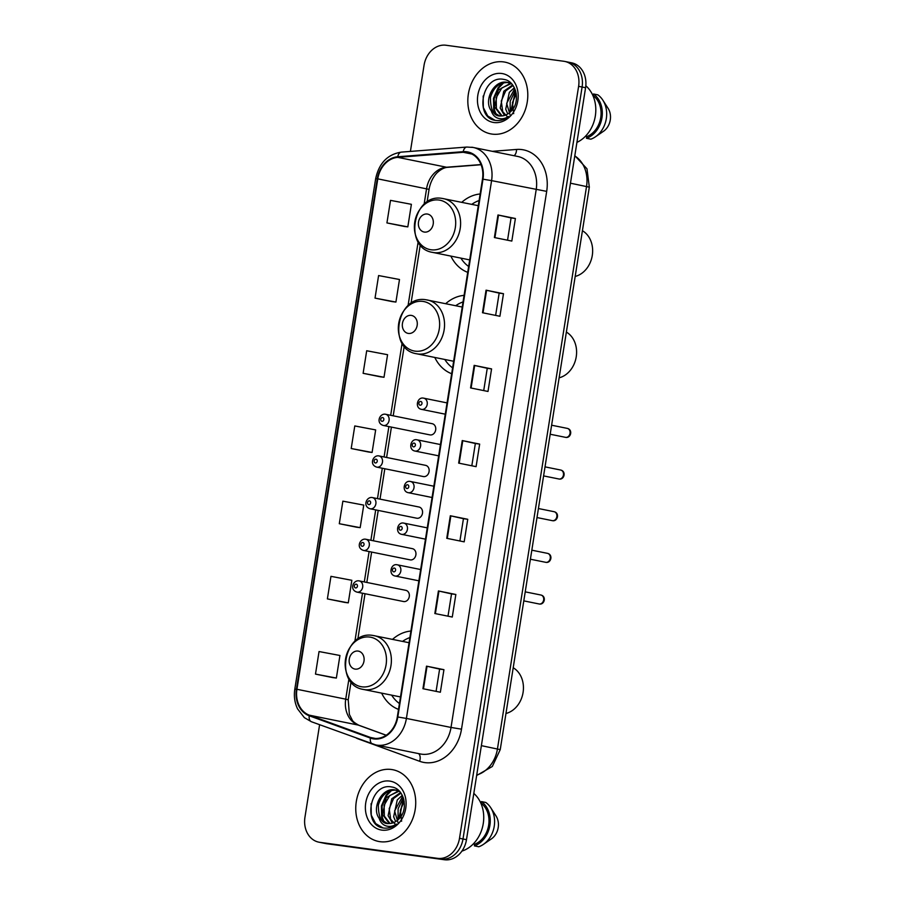 <?xml version="1.0" encoding="UTF-8"?>
<svg xmlns="http://www.w3.org/2000/svg" width="905" height="905" viewBox="0 0 905 905"><rect width="100%" height="100%" fill="white"/><g stroke="black" fill="none" stroke-linecap="round" stroke-linejoin="round"><path stroke-width="1.36" d="M410.915 631.034A40.374 32.784 -78.6 0 0 392.51 639.371M381.639 693.128A40.374 32.784 -78.6 0 0 398.505 709.396M464.084 295.358A40.374 32.784 -78.6 0 0 445.679 303.695M434.796 357.452A40.374 32.784 -78.6 0 0 451.674 373.72M480.136 193.987A40.374 32.784 -78.6 0 0 461.731 202.335M450.86 256.081A40.374 32.784 -78.6 0 0 467.727 272.36M385.36 414.219A5.713 4.638 101.4 0 1 385.598 414.264A5.713 4.638 101.4 0 1 389.048 420.633A5.713 4.638 101.4 0 1 383.573 425.508A5.713 4.638 101.4 0 1 383.335 425.463L429.954 434.898A5.713 4.638 -78.6 0 0 430.192 434.932A5.713 4.638 -78.6 0 0 435.656 430.067A5.713 4.638 -78.6 0 0 432.217 423.698A5.713 4.638 -78.6 0 0 431.979 423.653M378.765 455.882A5.713 4.638 101.4 0 1 379.003 455.928A5.713 4.638 101.4 0 1 382.442 462.297A5.713 4.638 101.4 0 1 376.978 467.161A5.713 4.638 101.4 0 1 376.74 467.116L423.348 476.55A5.713 4.638 -78.6 0 0 423.597 476.596A5.713 4.638 -78.6 0 0 429.06 471.72A5.713 4.638 -78.6 0 0 425.622 465.351A5.713 4.638 -78.6 0 0 425.373 465.317M372.17 497.535A5.713 4.638 101.4 0 1 372.408 497.58A5.713 4.638 101.4 0 1 375.847 503.949A5.713 4.638 101.4 0 1 370.383 508.825A5.713 4.638 101.4 0 1 370.134 508.78L416.752 518.214A5.713 4.638 -78.6 0 0 416.99 518.248A5.713 4.638 -78.6 0 0 422.465 513.384A5.713 4.638 -78.6 0 0 419.015 507.015A5.713 4.638 -78.6 0 0 418.777 506.97M365.563 539.199A5.713 4.638 101.4 0 1 365.801 539.244A5.713 4.638 101.4 0 1 369.251 545.613A5.713 4.638 101.4 0 1 363.776 550.478A5.713 4.638 101.4 0 1 363.539 550.432L410.157 559.867A5.713 4.638 -78.6 0 0 410.395 559.912A5.713 4.638 -78.6 0 0 415.859 555.037A5.713 4.638 -78.6 0 0 412.42 548.668A5.713 4.638 -78.6 0 0 412.182 548.634M358.968 580.852A5.713 4.638 101.4 0 1 359.206 580.897A5.713 4.638 101.4 0 1 362.656 587.266A5.713 4.638 101.4 0 1 357.181 592.142A5.713 4.638 101.4 0 1 356.943 592.096L403.562 601.531A5.713 4.638 -78.6 0 0 403.8 601.565A5.713 4.638 -78.6 0 0 409.264 596.7A5.713 4.638 -78.6 0 0 405.825 590.332A5.713 4.638 -78.6 0 0 405.587 590.286M319.601 724.724L304.951 817.26A22.851 18.552 -78.6 0 0 318.82 842.159L325.789 843.573A22.851 18.552 -78.6 0 0 326.75 843.732L444.502 859.75A22.851 18.552 -78.6 0 0 466.482 839.693L585.58 87.74A22.851 18.552 -78.6 0 0 571.711 62.841L568.227 62.128A22.851 18.552 -78.6 0 0 567.265 61.97M318.82 842.159A22.851 18.552 -78.6 0 0 319.77 842.329L437.534 858.336A22.851 18.552 -78.6 0 0 459.514 838.279L578.612 86.326L582.096 87.027A22.851 18.552 -78.6 0 0 568.227 62.128A22.851 18.552 -78.6 0 1 582.096 87.027L462.998 838.992L582.096 87.027L585.58 87.74M437.534 858.336L441.018 859.049A22.851 18.552 -78.6 0 0 462.998 838.992A22.851 18.552 -78.6 0 1 441.018 859.049L323.266 843.03L444.502 859.75M322.304 842.872A22.851 18.552 -78.6 0 0 323.266 843.03A22.851 18.552 -78.6 0 1 322.304 842.872M503.531 61.902A36.562 29.695 -78.6 0 0 468.53 93.057A36.562 29.695 -78.6 0 0 490.567 133.838A36.562 29.695 -78.6 0 0 492.094 134.098A36.562 29.695 -78.6 0 0 527.095 102.944A36.562 29.695 -78.6 0 0 505.069 62.162A36.562 29.695 -78.6 0 0 503.531 61.902A36.562 29.695 -78.6 0 0 468.53 93.057A36.562 29.695 -78.6 0 0 490.567 133.838A36.562 29.695 -78.6 0 0 492.094 134.098A36.562 29.695 -78.6 0 0 527.095 102.944A36.562 29.695 -78.6 0 0 505.069 62.162A36.562 29.695 -78.6 0 0 503.531 61.902M391.458 769.499A36.562 29.695 -78.6 0 0 356.457 800.642A36.562 29.695 -78.6 0 0 378.494 841.424A36.562 29.695 -78.6 0 0 380.021 841.684A36.562 29.695 -78.6 0 0 415.022 810.541A36.562 29.695 -78.6 0 0 392.996 769.759A36.562 29.695 -78.6 0 0 391.458 769.499A36.562 29.695 -78.6 0 0 356.457 800.642A36.562 29.695 -78.6 0 0 378.494 841.424A36.562 29.695 -78.6 0 0 380.021 841.684A36.562 29.695 -78.6 0 0 415.022 810.541A36.562 29.695 -78.6 0 0 392.996 769.759A36.562 29.695 -78.6 0 0 391.458 769.499M466.675 152.379A24.378 19.797 101.4 0 1 467.704 152.56A24.378 19.797 101.4 0 1 482.489 179.111L397.318 716.918A24.378 19.797 101.4 0 1 372.86 738.141A24.378 19.797 101.4 0 1 370.53 737.485L309.397 715.188A24.378 19.797 101.4 0 1 296.931 689.282L377.781 178.851A24.378 19.797 101.4 0 1 397.748 157.357L463.213 152.289A24.378 19.797 101.4 0 1 466.675 152.379M466.776 151.78A24.978 20.283 -78.6 0 0 463.224 151.678L397.759 156.757A24.978 20.283 -78.6 0 0 377.283 178.783L296.444 689.214A24.978 20.283 -78.6 0 0 309.216 715.765L370.349 738.061A24.978 20.283 -78.6 0 0 397.804 716.986L482.987 179.179A24.978 20.283 -78.6 0 0 466.776 151.78M422.94 688.716L440.362 692.235L443.936 669.677L426.504 666.159L422.94 688.716M436.086 691.375L439.615 669.089L426.504 666.159M439.615 669.089L443.936 669.677M434.841 613.522L452.274 617.04L455.849 594.483L438.416 590.954L434.841 613.522M447.998 616.181L451.527 593.895L438.416 590.954M451.527 593.895L455.849 594.483M446.753 538.317L464.186 541.846L467.749 519.289L450.328 515.76L446.753 538.317M459.91 540.986L463.439 518.701L450.328 515.76M463.439 518.701L467.749 519.289M494.39 237.54L511.823 241.069L515.398 218.501L497.965 214.983L494.39 237.54M507.547 240.198L511.076 217.913L497.965 214.983M511.076 217.924L515.398 218.501M482.489 312.734L499.911 316.264L503.485 293.706L486.053 290.177L482.489 312.734M495.635 315.393L499.164 293.107L486.053 290.177M499.164 293.118L503.485 293.706M470.577 387.928L487.999 391.458L491.573 368.901L474.152 365.371L470.577 387.928M483.723 390.587L487.252 368.301L474.152 365.371M487.252 368.312L491.573 368.901M458.665 463.122L476.087 466.652L479.661 444.095L462.24 440.565L458.665 463.122M471.822 465.792L475.351 443.495L462.24 440.565M475.351 443.507L479.661 444.095M578.612 86.326A22.851 18.552 -78.6 0 0 564.743 61.427A22.851 18.552 -78.6 0 0 563.781 61.269L446.018 45.25A22.851 18.552 -78.6 0 0 424.049 65.307L410.406 151.418M327.384 598.906L348.278 602.854L351.841 580.297L330.959 576.349L327.384 598.906L344.816 602.413M332.904 677.63L315.483 674.101L336.366 678.049L339.941 655.492L319.046 651.543L315.483 674.101M380.541 376.842L363.12 373.313L384.003 377.272L387.578 354.703L366.695 350.755L363.12 373.313M392.453 301.648L375.032 298.118L395.915 302.066L399.49 279.509L378.595 275.561L375.032 298.118M386.933 222.924L407.827 226.872L411.39 204.315L390.507 200.367L386.933 222.924L404.365 226.442M356.728 527.23L339.296 523.712L360.179 527.66L363.753 505.103L342.871 501.155L339.296 523.712M351.208 448.518L372.091 452.466L375.666 429.909L354.783 425.95L351.208 448.518L368.64 452.025M372.091 452.466L368.459 452.002M384.003 377.272L380.372 376.808M395.915 302.066L392.284 301.614M407.827 226.872L404.184 226.42M360.179 527.66L356.547 527.196M348.278 602.854L344.635 602.391M336.366 678.049L332.735 677.585M576.926 142.379A32.376 26.29 -78.6 0 0 595.332 115.953A32.376 26.29 -78.6 0 0 585.818 85.771M511.404 110.896L514.866 93.475L515.952 92.129M513.689 113.657L512.434 102.638L516.269 93.724M507.75 113.985L505.714 109.166L509.334 92.355L514.345 87.728M510.363 115.885L506.664 103.351L514.775 88.622M504.458 115.478L500.182 108.046L503.802 91.235L512.603 84.946M507.75 117.107L502.728 111.643L501.268 101.043L505.691 90.896L513.033 85.534M501.37 115.976L494.65 106.926L498.27 90.115L510.477 83.317M502.128 115.931L496.415 108.543L496.189 97.65L501.811 87.955L511.133 83.633M491.291 110.829L499.481 115.874C503.678 116.349 507.479 114.867 510.884 111.439C521.02 102.107 516.404 80.964 503.938 79.436C482.218 74.482 474.356 116.836 494.628 120.263L495.669 120.444C500.227 120.999 504.515 119.686 508.531 116.507C504.888 118.883 501.246 119.415 497.603 118.114C494.549 116.937 492.444 114.516 491.291 110.829L490.94 110.308C483.575 99.923 494.153 79.629 507.004 82.321L511.811 84.007M498.757 115.761L499.481 115.874M500.239 116.032C493.745 116.134 490.487 109.946 490.442 97.469C493.61 87.118 499.583 82.163 508.384 82.593M494.628 120.263L495.669 120.444M501.698 73.486A24.831 20.17 -78.6 0 0 477.817 95.274A24.831 20.17 -78.6 0 0 493.926 122.514A24.831 20.17 -78.6 0 0 517.818 100.715A24.831 20.17 -78.6 0 0 501.698 73.486M585.354 136.361L586.745 136.644A22.851 18.552 -78.6 0 0 600.728 117.605A22.851 18.552 -78.6 0 0 593.25 95.636L592.911 95.568M586.745 136.644L586.485 138.295L590.841 139.178A24.378 19.797 -78.6 0 0 595.445 136.813L603.816 131.055A15.238 12.376 -78.6 0 0 608.115 108.396L602.854 100.184A24.378 19.797 -78.6 0 0 597.866 94.867L593.51 93.984L593.25 95.636M595.445 136.813A24.378 19.797 -78.6 0 0 602.854 100.184M586.485 138.295A24.378 19.797 -78.6 0 0 601.961 117.763A24.378 19.797 -78.6 0 0 593.51 93.984M495.08 120.354L487.716 115.953L483.327 107.548L483.168 96.02M496.268 114.618L494.39 109.788L494.187 98.464L498.825 87.808L503.734 82.785M510.669 111.666L515.624 90.896M495.295 113.962L493.7 109.641L493.497 98.328L498.135 87.661L502.399 83.147M510.115 112.197L510.194 101.224L515.386 90.161M575.184 276.444A24.378 19.797 -78.6 0 0 592.289 255.425A24.378 19.797 -78.6 0 0 582.424 230.73M424.422 232.076A9.141 7.421 -78.6 0 0 433.212 224.055A9.141 7.421 -78.6 0 0 427.284 214.032A9.141 7.421 -78.6 0 0 418.495 222.053A9.141 7.421 -78.6 0 0 424.422 232.076M479.096 200.548A36.177 29.379 -78.6 0 0 471.754 204.36M460.883 258.117A36.177 29.379 -78.6 0 0 468.654 266.477M559.132 377.815A24.378 19.797 -78.6 0 0 576.236 356.785A24.378 19.797 -78.6 0 0 566.372 332.09M408.37 333.436A9.141 7.421 -78.6 0 0 417.16 325.415A9.141 7.421 -78.6 0 0 411.232 315.393A9.141 7.421 -78.6 0 0 402.442 323.413A9.141 7.421 -78.6 0 0 408.37 333.436M463.043 301.919A36.177 29.379 -78.6 0 0 455.701 305.72M444.819 359.477A36.177 29.379 -78.6 0 0 452.602 367.837M505.963 713.479A24.378 19.797 -78.6 0 0 523.079 692.461A24.378 19.797 -78.6 0 0 513.203 667.766M355.201 669.112A9.141 7.421 -78.6 0 0 363.991 661.091A9.141 7.421 -78.6 0 0 358.063 651.068A9.141 7.421 -78.6 0 0 349.273 659.089A9.141 7.421 -78.6 0 0 355.201 669.112M409.875 637.584A36.177 29.379 -78.6 0 0 402.533 641.396M391.661 695.153A36.177 29.379 -78.6 0 0 399.433 703.513M461.889 851.119A32.376 26.29 -78.6 0 0 482.919 825.417A32.376 26.29 -78.6 0 0 473.813 793.414M399.343 818.482L402.793 801.061L403.879 799.726M401.616 821.242L400.361 810.235L404.196 801.321M395.689 821.582L393.641 816.763L397.261 799.941L402.273 795.314M398.291 823.482L394.603 810.937L402.702 796.219M392.385 823.064L388.109 815.643L391.729 798.821L400.53 792.542M395.677 824.693L390.655 819.229L389.195 808.629L393.618 798.482L400.96 793.131M389.297 823.573L382.577 814.523L386.197 797.701L398.404 790.902M390.066 823.516L384.342 816.129L384.116 805.246L389.75 795.54L399.06 791.219M379.218 818.425L387.408 823.471C391.605 823.946 395.406 822.464 398.811 819.036C408.947 809.704 404.331 788.56 391.865 787.022C370.145 782.078 362.283 824.432 382.555 827.86L383.596 828.03C388.155 828.584 392.442 827.283 396.458 824.093C392.815 826.469 389.173 827.012 385.541 825.711C382.476 824.534 380.372 822.102 379.218 818.425L378.867 817.894C371.502 807.52 382.08 787.226 394.942 789.907L399.739 791.592M386.684 823.346L387.408 823.471M388.166 823.629C381.684 823.731 378.414 817.543 378.369 805.054C381.537 794.714 387.521 789.76 396.322 790.189M382.555 827.86L383.596 828.03M389.625 781.072A24.831 20.17 -78.6 0 0 365.744 802.871A24.831 20.17 -78.6 0 0 381.865 830.111A24.831 20.17 -78.6 0 0 405.745 808.312A24.831 20.17 -78.6 0 0 389.625 781.072M473.281 843.958L474.673 844.241A22.851 18.552 -78.6 0 0 488.655 825.19A22.851 18.552 -78.6 0 0 481.177 803.221L480.849 803.154M474.673 844.241L474.412 845.881L478.779 846.763A24.378 19.797 -78.6 0 0 483.372 844.399L491.754 838.641A15.238 12.376 -78.6 0 0 496.042 815.993L490.781 807.78A24.378 19.797 -78.6 0 0 485.793 802.464L481.437 801.581L481.177 803.221M483.372 844.399A24.378 19.797 -78.6 0 0 490.781 807.78M474.412 845.881A24.378 19.797 -78.6 0 0 489.888 825.36A24.378 19.797 -78.6 0 0 481.437 801.581M383.007 827.939L375.643 823.55L371.254 815.134L371.095 803.606M384.195 822.215L382.317 817.373L382.114 806.061L386.752 795.393L391.661 790.37M398.596 819.251L403.551 798.482M383.234 821.548L381.627 817.238L381.424 805.914L386.062 795.257L390.327 790.732M398.042 819.794L398.121 808.81L403.313 797.758M476.72 775.008A30.465 24.74 -78.6 0 0 497.456 748.91L586.542 186.441A30.465 24.74 -78.6 0 0 574.777 155.92M570.455 183.195L589.325 187.165L500.239 749.623L481.37 745.652M466.482 839.693L459.514 838.279M326.75 843.732L319.77 842.329M492.343 151.327L516.551 149.449A38.089 30.928 101.4 0 1 546.688 191.374L461.505 729.17L451.018 727.45L536.19 189.654A30.465 24.74 -78.6 0 0 517.705 156.452L473.089 147.436A30.465 24.74 101.4 0 1 491.585 180.627L482.987 179.179M461.505 729.17A38.089 30.928 101.4 0 1 424.886 762.598A38.089 30.928 101.4 0 1 419.649 761.297L358.516 739.012A38.089 30.928 101.4 0 1 356.536 738.186M421.719 754.193A30.465 24.74 -78.6 0 0 451.018 727.45L406.402 718.434A30.465 24.74 101.4 0 1 375.824 744.951L420.44 753.978A30.465 24.74 -78.6 0 0 421.719 754.193M471.81 147.21A30.465 24.74 101.4 0 1 473.089 147.436L466.788 147.051A7.613 4.333 85.6 0 0 463.224 151.678M466.788 147.051L401.322 152.119C387.555 154.336 379.003 163.194 375.666 178.67L377.283 178.783M296.444 689.214L294.815 689.112C293.752 696.183 294.668 702.766 297.564 708.864L304.352 717.642L311.422 721.738L375.824 744.951M309.216 715.765A7.613 4.412 110 0 0 311.422 721.738M401.322 152.119A7.613 4.333 85.6 0 0 397.759 156.757M370.349 738.061A7.613 4.412 110 0 0 372.543 744.034M397.804 716.986L406.402 718.434L491.585 180.627L546.688 191.374M516.551 149.449A7.613 4.333 -94.4 0 1 514.051 155.717M418.517 753.594A7.613 4.412 -70 0 1 419.649 761.297M296.931 689.282L345.721 699.158A24.378 19.797 -78.6 0 0 358.188 725.063L386.175 735.267M309.397 715.188L358.188 725.063A13.711 7.941 -70 0 1 358.855 725.244L386.22 735.222M370.53 737.485L375.258 738.435M463.213 152.289L471.946 154.054M397.748 157.357L446.538 167.233A24.378 19.797 -78.6 0 0 426.572 188.726L424.094 204.372M481.03 164.563L446.538 167.233A13.711 7.794 -94.4 0 0 447.794 167.312C444.717 167.436 441.425 169.02 437.896 172.041C436.052 173.421 430.735 179.586 429.072 189.371L427.058 202.075M377.781 178.851L429.072 189.371M418.155 241.816L408.042 305.732M402.103 343.176L390.689 415.293M388.89 426.583L384.082 456.946M382.295 468.247L377.487 498.61M375.699 509.9L370.892 540.262M369.104 551.564L364.296 581.926M362.498 593.216L354.873 641.407M348.945 678.852L345.721 699.158L348.221 699.803L349.364 714.396L352.124 719.826C352.599 721.274 354.851 723.072 358.855 725.244M459.197 463.236L462.772 440.678M471.109 388.041L474.684 365.484M483.021 312.847L486.585 290.29M494.922 237.642L498.497 215.096M447.285 538.43L450.86 515.873M435.373 613.624L438.948 591.067M423.472 688.818L427.036 666.272M431.097 249.78A25.193 20.453 -78.6 0 0 455.317 227.664A25.193 20.453 -78.6 0 0 438.97 200.039A25.193 20.453 -78.6 0 0 414.75 222.155A25.193 20.453 -78.6 0 0 431.097 249.78M469.695 259.905L432.681 252.405A27.422 22.263 -78.6 0 0 433.823 252.608A27.422 22.263 -78.6 0 0 460.079 229.248A27.422 22.263 -78.6 0 0 443.552 198.659A27.422 22.263 -78.6 0 0 442.398 198.467M415.044 351.14A25.193 20.453 -78.6 0 0 439.264 329.035A25.193 20.453 -78.6 0 0 422.918 301.41A25.193 20.453 -78.6 0 0 398.698 323.515A25.193 20.453 -78.6 0 0 415.044 351.14M453.643 361.265L416.617 353.776A27.422 22.263 -78.6 0 0 417.771 353.968A27.422 22.263 -78.6 0 0 444.016 330.608A27.422 22.263 -78.6 0 0 427.499 300.019A27.422 22.263 -78.6 0 0 426.346 299.827M361.876 686.816A25.193 20.453 -78.6 0 0 386.096 664.711A25.193 20.453 -78.6 0 0 369.749 637.075A25.193 20.453 -78.6 0 0 345.529 659.191A25.193 20.453 -78.6 0 0 361.876 686.816M400.485 696.941L363.459 689.452A27.422 22.263 -78.6 0 0 364.602 689.644A27.422 22.263 -78.6 0 0 390.858 666.284A27.422 22.263 -78.6 0 0 374.331 635.695A27.422 22.263 -78.6 0 0 373.177 635.502M565.274 437.296A4.57 3.711 -78.6 0 0 565.467 437.341A4.57 3.711 -78.6 0 0 565.659 437.364A4.57 3.711 -78.6 0 0 570.026 433.472A4.57 3.711 -78.6 0 0 567.277 428.382A4.57 3.711 -78.6 0 0 567.084 428.348M421.707 409.411A5.713 4.638 101.4 0 1 421.47 409.365C414.479 408.031 417.284 396.763 423.416 398.121L423.732 398.177A5.713 4.638 101.4 0 1 427.183 404.546A5.713 4.638 101.4 0 1 421.707 409.411M420.723 401.447A1.901 1.55 -78.6 0 0 420.124 405.214A1.901 1.55 -78.6 0 0 420.723 401.447M423.495 398.132A5.713 4.638 101.4 0 1 423.732 398.177L447.047 402.895M558.679 478.949A4.57 3.711 -78.6 0 0 558.86 478.994A4.57 3.711 -78.6 0 0 559.052 479.028A4.57 3.711 -78.6 0 0 563.43 475.136A4.57 3.711 -78.6 0 0 560.681 470.034A4.57 3.711 -78.6 0 0 560.489 470M415.112 451.075A5.713 4.638 101.4 0 1 414.875 451.029C407.884 449.683 410.689 438.416 416.82 439.773L417.137 439.83A5.713 4.638 101.4 0 1 420.587 446.199A5.713 4.638 101.4 0 1 415.112 451.075M414.128 443.111A1.901 1.55 -78.6 0 0 413.528 446.866A1.901 1.55 -78.6 0 0 414.128 443.111M416.9 439.796A5.713 4.638 101.4 0 1 417.137 439.83L440.452 444.547M552.073 520.613A4.57 3.711 -78.6 0 0 552.265 520.658A4.57 3.711 -78.6 0 0 552.457 520.68A4.57 3.711 -78.6 0 0 556.835 516.789A4.57 3.711 -78.6 0 0 554.075 511.698A4.57 3.711 -78.6 0 0 553.883 511.664M408.517 492.727A5.713 4.638 101.4 0 1 408.279 492.693C401.288 491.347 404.094 480.08 410.225 481.437L410.542 481.494A5.713 4.638 101.4 0 1 413.981 487.863A5.713 4.638 101.4 0 1 408.517 492.727M407.533 484.763A1.901 1.55 -78.6 0 0 406.933 488.53A1.901 1.55 -78.6 0 0 407.533 484.763M410.304 481.449A5.713 4.638 101.4 0 1 410.542 481.494L433.857 486.211M545.477 562.265A4.57 3.711 -78.6 0 0 545.67 562.31A4.57 3.711 -78.6 0 0 545.862 562.344A4.57 3.711 -78.6 0 0 550.24 558.453A4.57 3.711 -78.6 0 0 547.48 553.351A4.57 3.711 -78.6 0 0 547.287 553.317M401.922 534.391A5.713 4.638 101.4 0 1 401.673 534.346C394.693 533 397.499 521.733 403.619 523.09L403.947 523.147A5.713 4.638 101.4 0 1 407.386 529.515A5.713 4.638 101.4 0 1 401.922 534.391M400.926 526.427A1.901 1.55 -78.6 0 0 400.338 530.183A1.901 1.55 -78.6 0 0 400.926 526.427M403.709 523.113A5.713 4.638 101.4 0 1 403.947 523.147L427.262 527.864M538.882 603.929A4.57 3.711 -78.6 0 0 539.075 603.974A4.57 3.711 -78.6 0 0 539.267 603.997A4.57 3.711 -78.6 0 0 543.634 600.106A4.57 3.711 -78.6 0 0 540.885 595.015A4.57 3.711 -78.6 0 0 540.692 594.981M395.315 576.044A5.713 4.638 101.4 0 1 395.078 576.01C388.087 574.664 390.892 563.396 397.024 564.754L397.34 564.811A5.713 4.638 101.4 0 1 400.791 571.179A5.713 4.638 101.4 0 1 395.315 576.044M394.331 568.08A1.901 1.55 -78.6 0 0 393.732 571.847A1.901 1.55 -78.6 0 0 394.331 568.08M397.103 564.765A5.713 4.638 101.4 0 1 397.34 564.811L420.655 569.528M381.989 421.3A1.901 1.55 -78.6 0 0 382.589 417.544A1.901 1.55 -78.6 0 0 381.989 421.3M375.394 462.964A1.901 1.55 -78.6 0 0 375.994 459.197A1.901 1.55 -78.6 0 0 375.394 462.964M368.799 504.617A1.901 1.55 -78.6 0 0 369.387 500.861A1.901 1.55 -78.6 0 0 368.799 504.617M362.192 546.281A1.901 1.55 -78.6 0 0 362.792 542.514A1.901 1.55 -78.6 0 0 362.192 546.281M355.597 587.933A1.901 1.55 -78.6 0 0 356.197 584.178A1.901 1.55 -78.6 0 0 355.597 587.933M574.822 155.66L586.983 168.805L589.325 187.165M476.652 775.495L492.309 766.49L500.239 749.623M375.666 178.67L294.815 689.112M564.743 61.427L568.227 62.128M420.282 244.836L411.006 303.447M404.23 346.196L393.211 415.802M391.413 427.092L386.605 457.466M384.817 468.756L380.01 499.119M378.222 510.409L373.414 540.783M371.627 552.073L366.819 582.435M365.02 593.737L357.837 639.111M351.061 681.872L348.221 699.803M481.087 164.733L447.794 167.312M509.153 82.728L507.773 82.445M478.281 205.684L442.24 198.433C412.952 192.844 403.144 248.049 432.681 252.405M462.229 307.044L426.187 299.804C396.899 294.204 387.08 349.421 416.617 353.776M409.071 642.72L373.018 635.468C343.742 629.88 333.922 685.085 363.459 689.452M397.08 790.314L395.7 790.042M550.183 434.242L565.738 437.387C570.863 438.348 573.069 429.66 567.277 428.382L551.62 425.214M445.26 414.185L421.47 409.365M543.588 475.906L559.143 479.039C564.268 480.001 566.462 471.313 560.681 470.034L545.025 466.867M438.665 455.837L414.875 451.029M536.993 517.558L552.536 520.703C557.661 521.665 559.867 512.977 554.075 511.698L538.418 508.531M432.07 497.501L408.279 492.693M530.398 559.222L545.941 562.356C551.066 563.317 553.272 554.641 547.48 553.351L531.823 550.183M425.474 539.154L401.673 534.346M523.791 600.875L539.346 604.02C544.471 604.981 546.677 596.293 540.885 595.015L525.228 591.847M418.868 580.818L395.078 576.01M432.217 423.698L385.281 414.207C379.67 413.347 375.575 423.121 383.335 425.463M425.622 465.351L378.686 455.871C373.075 455.011 368.969 464.774 376.74 467.116M419.015 507.015L372.079 497.524C366.48 496.664 362.373 506.438 370.134 508.78M412.42 548.668L365.484 539.188C359.885 538.328 355.778 548.091 363.539 550.432M405.825 590.332L358.889 580.84C353.278 579.981 349.172 589.755 356.943 592.096"/></g></svg>
